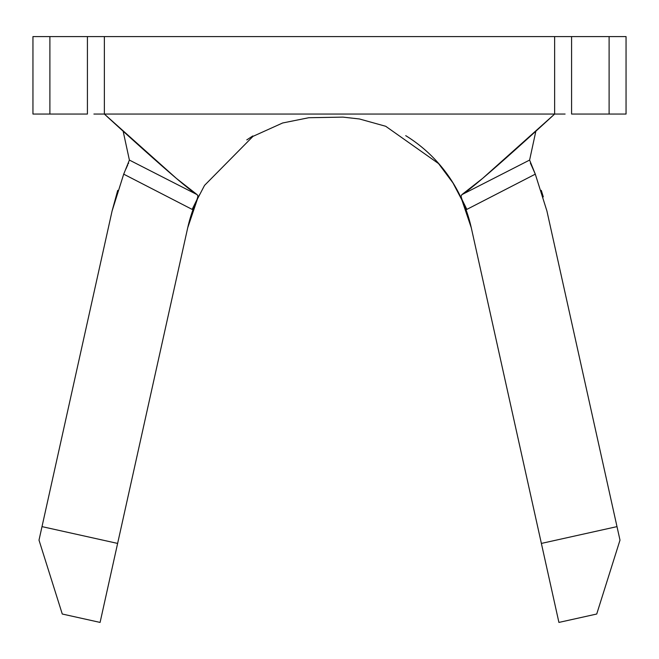 <?xml version="1.0" encoding="UTF-8"?>
<svg xmlns="http://www.w3.org/2000/svg" width="659" height="659" viewBox="0 0 659 659"><rect width="100%" height="100%" fill="white"/><g stroke="black" fill="none" stroke-linecap="round" stroke-linejoin="round"><path stroke-width="0.99" d="M554.639 36.583L104.361 36.583L554.639 36.583L554.639 114.048L554.639 36.583L571.584 36.583L571.584 114.048L609.105 114.048L609.105 36.583L626.05 36.583L626.05 114.048L571.584 114.048L571.584 36.583L609.105 36.583L609.105 114.048L626.05 114.048L626.05 36.583L565.101 36.583M93.899 36.583L32.95 36.583L32.95 114.048L49.895 114.048L49.895 36.583L87.416 36.583L87.416 114.048L32.95 114.048L32.95 36.583L49.895 36.583L49.895 114.048L87.416 114.048L87.416 36.583L104.361 36.583L104.361 114.048L104.361 36.583M127.22 166.109L127.484 165.557M197.708 198.227L187.708 227.808L197.708 198.227A145.252 145.252 0 0 0 187.708 227.808L117.623 543.42L42.003 526.623L117.623 543.42L100.086 622.417L62.275 614.023L39.005 540.133L112.079 211.02L117.714 190.377L112.079 211.02L123.703 174.157L192.156 209.397L123.703 174.157L129.395 160.071L197.198 194.693L197.947 196.357L197.008 199.52L192.156 209.397L197.008 199.52M543.288 196.868L541.286 190.377L543.288 196.868M531.516 165.557L535.297 174.157L466.844 209.397L535.297 174.157L531.615 165.755M195.641 202.428L204.537 185.393L252.982 136.372L282.637 122.986L308.791 117.722L342.977 117.121L359.41 118.966L385.713 126.281L438.532 163.564L452.947 182.905L466.844 209.397L462 199.529L461.045 196.366L461.802 194.693L529.605 160.071L535.297 174.157L546.921 211.02L619.995 540.133L596.724 614.023L558.914 622.417L541.377 543.42L616.997 526.623L541.377 543.42L471.292 227.808A145.252 145.252 0 0 0 406.183 135.935L406.545 136.166M461.292 198.227L471.292 227.808L461.292 198.227A145.252 145.252 0 0 1 471.292 227.808L558.914 622.417L596.724 614.023L619.995 540.133L616.997 526.623L541.377 543.42L616.997 526.623L546.921 211.02L535.297 174.157L531.78 166.109M252.817 135.935L246.787 139.897M406.166 135.927L405.73 135.663M459.677 194.866L458.425 192.387M427.106 151.727L424.758 149.642M565.101 114.048L93.899 114.048M554.639 114.048L482.668 178.358L461.802 194.693C475.617 186.917 554.639 114.048 554.639 114.048L104.361 114.048C104.361 114.048 183.383 186.917 197.198 194.693L176.332 178.358L104.361 114.048M529.605 160.071L535.849 131.223L529.605 160.071L461.802 194.693L461.045 196.366M123.151 131.223L129.395 160.071L123.151 131.223M128.604 163.16L128.357 163.671M530.643 163.671L530.396 163.16M126.965 166.653L125.861 169.108M530.824 164.066L530.561 163.498M199.249 195.015L199.249 195.015A145.252 145.252 0 0 0 187.708 227.808L117.623 543.42L42.003 526.623L112.079 211.02L123.703 174.157M129.395 160.071L197.198 194.693L197.955 196.357M531.64 165.796L530.429 163.234M42.003 526.623L117.623 543.42L100.086 622.417L62.275 614.023L39.005 540.133L42.003 526.623M127.492 165.524L127.714 165.079M531.302 165.112L531.5 165.524"/></g></svg>
